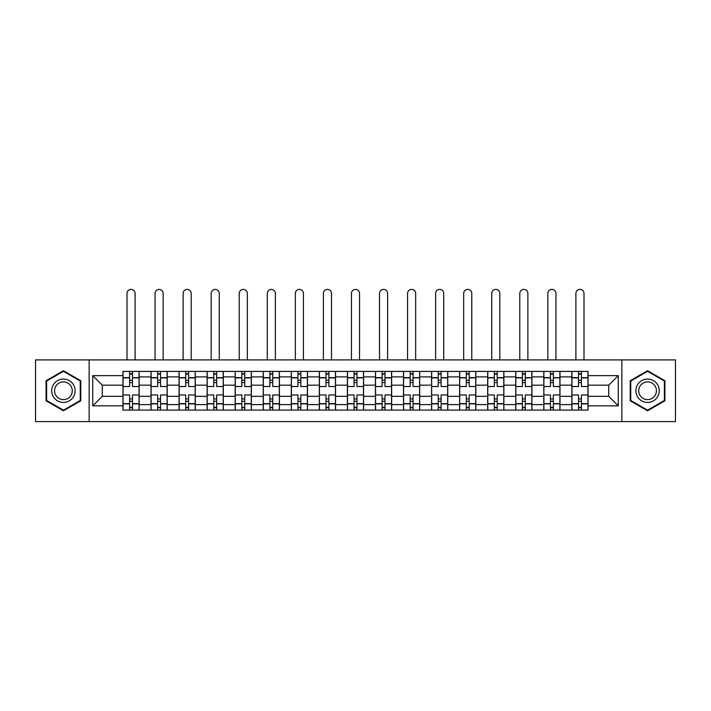 <?xml version="1.0" encoding="UTF-8"?>
<svg xmlns="http://www.w3.org/2000/svg" width="711" height="711" viewBox="0 0 711 711"><rect width="100%" height="100%" fill="white"/><g stroke="black" fill="none" stroke-linecap="round" stroke-linejoin="round"><path stroke-width="1.07" d="M621.858 421.596L675.45 421.596L675.45 359.908L35.55 359.908L35.55 421.596L621.858 421.596L621.858 359.908M151.016 410.087L151.016 376.901L139.143 376.901L139.143 410.087M139.143 376.901L139.143 371.418M151.016 376.901L151.016 371.418M167.201 371.418L167.201 410.087M179.065 410.087L179.065 371.418M195.258 371.418L195.258 410.087M207.123 410.087L207.123 371.418M223.307 371.418L223.307 410.087M235.181 410.087L235.181 371.418M251.365 371.418L251.365 410.087M263.239 410.087L263.239 371.418M279.423 371.418L279.423 410.087M291.297 410.087L291.297 371.418M307.481 371.418L307.481 410.087M319.355 410.087L319.355 371.418M335.539 371.418L335.539 410.087M347.403 410.087L347.403 371.418M363.597 371.418L363.597 410.087M375.461 410.087L375.461 371.418M391.645 371.418L391.645 410.087M403.519 410.087L403.519 371.418M419.703 371.418L419.703 410.087M431.577 410.087L431.577 371.418M447.761 371.418L447.761 410.087M459.635 410.087L459.635 371.418M475.819 371.418L475.819 410.087M487.693 410.087L487.693 371.418M503.877 371.418L503.877 410.087M515.742 410.087L515.742 371.418M531.935 371.418L531.935 410.087M543.799 410.087L543.799 371.418M559.984 371.418L559.984 410.087M571.857 410.087L571.857 371.418M571.857 396.329L559.984 396.329M543.799 396.329L531.935 396.329M515.742 396.329L503.877 396.329M487.693 396.329L475.819 396.329M459.635 396.329L447.761 396.329M431.577 396.329L419.703 396.329M403.519 396.329L391.645 396.329M375.461 396.329L363.597 396.329M347.403 396.329L335.539 396.329M319.355 396.329L307.481 396.329M291.297 396.329L279.423 396.329M263.239 396.329L251.365 396.329M235.181 396.329L223.307 396.329M207.123 396.329L195.258 396.329M179.065 396.329L167.201 396.329M151.016 396.329L139.143 396.329M571.857 385.175L559.984 385.175M543.799 385.175L531.935 385.175M515.742 385.175L503.877 385.175M487.693 385.175L475.819 385.175M459.635 385.175L447.761 385.175M431.577 385.175L419.703 385.175M403.519 385.175L391.645 385.175M375.461 385.175L363.597 385.175M347.403 385.175L335.539 385.175M319.355 385.175L307.481 385.175M291.297 385.175L279.423 385.175M263.239 385.175L251.365 385.175M235.181 385.175L223.307 385.175M207.123 385.175L195.258 385.175M179.065 385.175L167.201 385.175M151.016 385.175L139.143 385.175M102.277 396.329L122.959 396.329L122.959 385.175L102.277 385.175L102.277 396.329L92.741 405.857L92.741 375.639L122.959 375.639L122.959 385.175M588.041 385.175L588.041 396.329L608.723 396.329L608.723 385.175L588.041 385.175L588.041 371.418L122.959 371.418L122.959 375.639M588.041 375.639L618.259 375.639L618.259 405.857L588.041 405.857L588.041 396.329M122.959 396.329L122.959 410.087L588.041 410.087L588.041 405.857M122.959 405.857L92.741 405.857M89.142 421.596L89.142 359.908M80.778 380.732L63.43 370.707L46.073 380.732L46.073 400.773L63.43 410.789L80.778 400.773L80.778 380.732M664.927 380.732L647.57 370.707L630.222 380.732L630.222 400.773L647.57 410.789L664.927 400.773L664.927 380.732M132.486 407.385L129.606 407.385M129.606 374.11L132.486 374.11M160.544 407.385L157.664 407.385M157.664 374.11L160.544 374.11M188.602 407.385L185.722 407.385M185.722 374.11L188.602 374.11M216.659 407.385L213.78 407.385M213.78 374.11L216.659 374.11M244.717 407.385L241.838 407.385M241.838 374.11L244.717 374.11M272.766 407.385L269.896 407.385M269.896 374.11L272.766 374.11M300.824 407.385L297.945 407.385M297.945 374.11L300.824 374.11M328.882 407.385L326.002 407.385M326.002 374.11L328.882 374.11M356.94 407.385L354.06 407.385M354.06 374.11L356.94 374.11M384.998 407.385L382.118 407.385M382.118 374.11L384.998 374.11M413.055 407.385L410.176 407.385M410.176 374.11L413.055 374.11M441.104 407.385L438.234 407.385M438.234 374.11L441.104 374.11M469.162 407.385L466.283 407.385M466.283 374.11L469.162 374.11M497.22 407.385L494.341 407.385M494.341 374.11L497.22 374.11M525.278 407.385L522.398 407.385M522.398 374.11L525.278 374.11M553.336 407.385L550.456 407.385M550.456 374.11L553.336 374.11M581.394 407.385L578.514 407.385M578.514 374.11L581.394 374.11M92.741 375.639L102.277 385.175M608.723 396.329L618.259 405.857M608.723 385.175L618.259 375.639M139.054 410.087L139.054 386.526L132.486 386.526L132.486 371.418M129.606 371.418L129.606 386.526L123.047 386.526L123.047 371.418M135.099 359.908L135.099 293.456A4.044 4.044 0 0 0 131.046 289.404A4.044 4.044 0 0 0 127.002 293.456L127.002 359.908M139.054 386.526L139.054 371.418M123.047 410.087L123.047 394.978L129.606 394.978L129.606 410.087M132.486 410.087L132.486 394.978L139.054 394.978M129.606 382.571L132.486 382.571M123.047 394.978L123.047 386.526M132.486 398.933L129.606 398.933M132.486 407.75L129.606 407.75M129.606 401.271L132.486 401.271M132.486 380.225L129.606 380.225M129.606 373.755L132.486 373.755M53.298 396.596A11.687 11.687 0 0 0 69.269 400.871A11.687 11.687 0 0 0 73.553 384.909A11.687 11.687 0 0 0 57.582 380.625A11.687 11.687 0 0 0 53.298 396.596M55.76 395.174A8.852 8.852 0 0 0 67.856 398.418A8.852 8.852 0 0 0 71.091 386.322A8.852 8.852 0 0 0 59.004 383.087A8.852 8.852 0 0 0 55.76 395.174M63.43 371.329L80.245 381.043L80.245 400.462L63.43 410.167L46.615 400.462L46.615 381.043L63.43 371.329M637.447 396.596A11.687 11.687 0 0 0 653.418 400.871A11.687 11.687 0 0 0 657.702 384.909A11.687 11.687 0 0 0 641.731 380.625A11.687 11.687 0 0 0 637.447 396.596M639.909 395.174A8.852 8.852 0 0 0 651.996 398.418A8.852 8.852 0 0 0 655.24 386.322A8.852 8.852 0 0 0 643.144 383.087A8.852 8.852 0 0 0 639.909 395.174M647.57 371.329L664.385 381.043L664.385 400.462L647.57 410.167L630.755 400.462L630.755 381.043L647.57 371.329M167.112 410.087L167.112 386.526L160.544 386.526L160.544 371.418M157.664 371.418L157.664 386.526L151.105 386.526L151.105 371.418M163.157 359.908L163.157 293.456A4.044 4.044 0 0 0 159.104 289.404A4.044 4.044 0 0 0 155.06 293.456L155.06 359.908M167.112 386.526L167.112 371.418M151.105 410.087L151.105 394.978L157.664 394.978L157.664 410.087M160.544 410.087L160.544 394.978L167.112 394.978M157.664 382.571L160.544 382.571M151.105 394.978L151.105 386.526M160.544 398.933L157.664 398.933M160.544 407.75L157.664 407.75M157.664 401.271L160.544 401.271M160.544 380.225L157.664 380.225M157.664 373.755L160.544 373.755M195.169 410.087L195.169 386.526L188.602 386.526L188.602 371.418M185.722 371.418L185.722 386.526L179.163 386.526L179.163 371.418M191.206 359.908L191.206 293.456A4.044 4.044 0 0 0 187.162 289.404A4.044 4.044 0 0 0 183.118 293.456L183.118 359.908M195.169 386.526L195.169 371.418M179.163 410.087L179.163 394.978L185.722 394.978L185.722 410.087M188.602 410.087L188.602 394.978L195.169 394.978M185.722 382.571L188.602 382.571M179.163 394.978L179.163 386.526M188.602 398.933L185.722 398.933M188.602 407.75L185.722 407.75M185.722 401.271L188.602 401.271M188.602 380.225L185.722 380.225M185.722 373.755L188.602 373.755M223.218 410.087L223.218 386.526L216.659 386.526L216.659 371.418M213.78 371.418L213.78 386.526L207.212 386.526L207.212 371.418M219.264 359.908L219.264 293.456A4.044 4.044 0 0 0 215.22 289.404A4.044 4.044 0 0 0 211.176 293.456L211.176 359.908M223.218 386.526L223.218 371.418M207.212 410.087L207.212 394.978L213.78 394.978L213.78 410.087M216.659 410.087L216.659 394.978L223.218 394.978M213.78 382.571L216.659 382.571M207.212 394.978L207.212 386.526M216.659 398.933L213.78 398.933M216.659 407.75L213.78 407.75M213.78 401.271L216.659 401.271M216.659 380.225L213.78 380.225M213.78 373.755L216.659 373.755M251.276 410.087L251.276 386.526L244.717 386.526L244.717 371.418M241.838 371.418L241.838 386.526L235.27 386.526L235.27 371.418M247.321 359.908L247.321 293.456A4.044 4.044 0 0 0 243.278 289.404A4.044 4.044 0 0 0 239.225 293.456L239.225 359.908M251.276 386.526L251.276 371.418M235.27 410.087L235.27 394.978L241.838 394.978L241.838 410.087M244.717 410.087L244.717 394.978L251.276 394.978M241.838 382.571L244.717 382.571M235.27 394.978L235.27 386.526M244.717 398.933L241.838 398.933M244.717 407.75L241.838 407.75M241.838 401.271L244.717 401.271M244.717 380.225L241.838 380.225M241.838 373.755L244.717 373.755M279.334 410.087L279.334 386.526L272.766 386.526L272.766 371.418M269.896 371.418L269.896 386.526L263.328 386.526L263.328 371.418M275.379 359.908L275.379 293.456A4.044 4.044 0 0 0 271.335 289.404A4.044 4.044 0 0 0 267.283 293.456L267.283 359.908M279.334 386.526L279.334 371.418M263.328 410.087L263.328 394.978L269.896 394.978L269.896 410.087M272.766 410.087L272.766 394.978L279.334 394.978M269.896 382.571L272.766 382.571M263.328 394.978L263.328 386.526M272.766 398.933L269.896 398.933M272.766 407.75L269.896 407.75M269.896 401.271L272.766 401.271M272.766 380.225L269.896 380.225M269.896 373.755L272.766 373.755M307.392 410.087L307.392 386.526L300.824 386.526L300.824 371.418M297.945 371.418L297.945 386.526L291.386 386.526L291.386 371.418M303.437 359.908L303.437 293.456A4.044 4.044 0 0 0 299.384 289.404A4.044 4.044 0 0 0 295.341 293.456L295.341 359.908M307.392 386.526L307.392 371.418M291.386 410.087L291.386 394.978L297.945 394.978L297.945 410.087M300.824 410.087L300.824 394.978L307.392 394.978M297.945 382.571L300.824 382.571M291.386 394.978L291.386 386.526M300.824 398.933L297.945 398.933M300.824 407.75L297.945 407.75M297.945 401.271L300.824 401.271M300.824 380.225L297.945 380.225M297.945 373.755L300.824 373.755M335.45 410.087L335.45 386.526L328.882 386.526L328.882 371.418M326.002 371.418L326.002 386.526L319.443 386.526L319.443 371.418M331.486 359.908L331.486 293.456A4.044 4.044 0 0 0 327.442 289.404A4.044 4.044 0 0 0 323.398 293.456L323.398 359.908M335.45 386.526L335.45 371.418M319.443 410.087L319.443 394.978L326.002 394.978L326.002 410.087M328.882 410.087L328.882 394.978L335.45 394.978M326.002 382.571L328.882 382.571M319.443 394.978L319.443 386.526M328.882 398.933L326.002 398.933M328.882 407.75L326.002 407.75M326.002 401.271L328.882 401.271M328.882 380.225L326.002 380.225M326.002 373.755L328.882 373.755M363.508 410.087L363.508 386.526L356.94 386.526L356.94 371.418M354.06 371.418L354.06 386.526L347.492 386.526L347.492 371.418M359.544 359.908L359.544 293.456A4.044 4.044 0 0 0 355.5 289.404A4.044 4.044 0 0 0 351.456 293.456L351.456 359.908M363.508 386.526L363.508 371.418M347.492 410.087L347.492 394.978L354.06 394.978L354.06 410.087M356.94 410.087L356.94 394.978L363.508 394.978M354.06 382.571L356.94 382.571M347.492 394.978L347.492 386.526M356.94 398.933L354.06 398.933M356.94 407.75L354.06 407.75M354.06 401.271L356.94 401.271M356.94 380.225L354.06 380.225M354.06 373.755L356.94 373.755M391.557 410.087L391.557 386.526L384.998 386.526L384.998 371.418M382.118 371.418L382.118 386.526L375.55 386.526L375.55 371.418M387.602 359.908L387.602 293.456A4.044 4.044 0 0 0 383.558 289.404A4.044 4.044 0 0 0 379.514 293.456L379.514 359.908M391.557 386.526L391.557 371.418M375.55 410.087L375.55 394.978L382.118 394.978L382.118 410.087M384.998 410.087L384.998 394.978L391.557 394.978M382.118 382.571L384.998 382.571M375.55 394.978L375.55 386.526M384.998 398.933L382.118 398.933M384.998 407.75L382.118 407.75M382.118 401.271L384.998 401.271M384.998 380.225L382.118 380.225M382.118 373.755L384.998 373.755M419.614 410.087L419.614 386.526L413.055 386.526L413.055 371.418M410.176 371.418L410.176 386.526L403.608 386.526L403.608 371.418M415.659 359.908L415.659 293.456A4.044 4.044 0 0 0 411.616 289.404A4.044 4.044 0 0 0 407.563 293.456L407.563 359.908M419.614 386.526L419.614 371.418M403.608 410.087L403.608 394.978L410.176 394.978L410.176 410.087M413.055 410.087L413.055 394.978L419.614 394.978M410.176 382.571L413.055 382.571M403.608 394.978L403.608 386.526M413.055 398.933L410.176 398.933M413.055 407.75L410.176 407.75M410.176 401.271L413.055 401.271M413.055 380.225L410.176 380.225M410.176 373.755L413.055 373.755M447.672 410.087L447.672 386.526L441.104 386.526L441.104 371.418M438.234 371.418L438.234 386.526L431.666 386.526L431.666 371.418M443.717 359.908L443.717 293.456A4.044 4.044 0 0 0 439.665 289.404A4.044 4.044 0 0 0 435.621 293.456L435.621 359.908M447.672 386.526L447.672 371.418M431.666 410.087L431.666 394.978L438.234 394.978L438.234 410.087M441.104 410.087L441.104 394.978L447.672 394.978M438.234 382.571L441.104 382.571M431.666 394.978L431.666 386.526M441.104 398.933L438.234 398.933M441.104 407.75L438.234 407.75M438.234 401.271L441.104 401.271M441.104 380.225L438.234 380.225M438.234 373.755L441.104 373.755M475.73 410.087L475.73 386.526L469.162 386.526L469.162 371.418M466.283 371.418L466.283 386.526L459.724 386.526L459.724 371.418M471.775 359.908L471.775 293.456A4.044 4.044 0 0 0 467.722 289.404A4.044 4.044 0 0 0 463.679 293.456L463.679 359.908M475.73 386.526L475.73 371.418M459.724 410.087L459.724 394.978L466.283 394.978L466.283 410.087M469.162 410.087L469.162 394.978L475.73 394.978M466.283 382.571L469.162 382.571M459.724 394.978L459.724 386.526M469.162 398.933L466.283 398.933M469.162 407.75L466.283 407.75M466.283 401.271L469.162 401.271M469.162 380.225L466.283 380.225M466.283 373.755L469.162 373.755M503.788 410.087L503.788 386.526L497.22 386.526L497.22 371.418M494.341 371.418L494.341 386.526L487.782 386.526L487.782 371.418M499.824 359.908L499.824 293.456A4.044 4.044 0 0 0 495.78 289.404A4.044 4.044 0 0 0 491.736 293.456L491.736 359.908M503.788 386.526L503.788 371.418M487.782 410.087L487.782 394.978L494.341 394.978L494.341 410.087M497.22 410.087L497.22 394.978L503.788 394.978M494.341 382.571L497.22 382.571M487.782 394.978L487.782 386.526M497.22 398.933L494.341 398.933M497.22 407.75L494.341 407.75M494.341 401.271L497.22 401.271M497.22 380.225L494.341 380.225M494.341 373.755L497.22 373.755M531.837 410.087L531.837 386.526L525.278 386.526L525.278 371.418M522.398 371.418L522.398 386.526L515.831 386.526L515.831 371.418M527.882 359.908L527.882 293.456A4.044 4.044 0 0 0 523.838 289.404A4.044 4.044 0 0 0 519.794 293.456L519.794 359.908M531.837 386.526L531.837 371.418M515.831 410.087L515.831 394.978L522.398 394.978L522.398 410.087M525.278 410.087L525.278 394.978L531.837 394.978M522.398 382.571L525.278 382.571M515.831 394.978L515.831 386.526M525.278 398.933L522.398 398.933M525.278 407.75L522.398 407.75M522.398 401.271L525.278 401.271M525.278 380.225L522.398 380.225M522.398 373.755L525.278 373.755M559.895 410.087L559.895 386.526L553.336 386.526L553.336 371.418M550.456 371.418L550.456 386.526L543.888 386.526L543.888 371.418M555.94 359.908L555.94 293.456A4.044 4.044 0 0 0 551.896 289.404A4.044 4.044 0 0 0 547.843 293.456L547.843 359.908M559.895 386.526L559.895 371.418M543.888 410.087L543.888 394.978L550.456 394.978L550.456 410.087M553.336 410.087L553.336 394.978L559.895 394.978M550.456 382.571L553.336 382.571M543.888 394.978L543.888 386.526M553.336 398.933L550.456 398.933M553.336 407.75L550.456 407.75M550.456 401.271L553.336 401.271M553.336 380.225L550.456 380.225M550.456 373.755L553.336 373.755M587.953 410.087L587.953 386.526L581.394 386.526L581.394 371.418M578.514 371.418L578.514 386.526L571.946 386.526L571.946 371.418M583.998 359.908L583.998 293.456A4.044 4.044 0 0 0 579.954 289.404A4.044 4.044 0 0 0 575.901 293.456L575.901 359.908M587.953 386.526L587.953 371.418M571.946 410.087L571.946 394.978L578.514 394.978L578.514 410.087M581.394 410.087L581.394 394.978L587.953 394.978M578.514 382.571L581.394 382.571M571.946 394.978L571.946 386.526M581.394 398.933L578.514 398.933M581.394 407.75L578.514 407.75M578.514 401.271L581.394 401.271M581.394 380.225L578.514 380.225M578.514 373.755L581.394 373.755M543.799 376.901L531.935 376.901M515.742 376.901L503.877 376.901M487.693 376.901L475.819 376.901M459.635 376.901L447.761 376.901M431.577 376.901L419.703 376.901M403.519 376.901L391.645 376.901M375.461 376.901L363.597 376.901M347.403 376.901L335.539 376.901M319.355 376.901L307.481 376.901M291.297 376.901L279.423 376.901M263.239 376.901L251.365 376.901M235.181 376.901L223.307 376.901M207.123 376.901L195.258 376.901M179.065 376.901L167.201 376.901M571.857 376.901L559.984 376.901M543.799 404.595L531.935 404.595M515.742 404.595L503.877 404.595M487.693 404.595L475.819 404.595M459.635 404.595L447.761 404.595M431.577 404.595L419.703 404.595M403.519 404.595L391.645 404.595M375.461 404.595L363.597 404.595M347.403 404.595L335.539 404.595M319.355 404.595L307.481 404.595M291.297 404.595L279.423 404.595M263.239 404.595L251.365 404.595M235.181 404.595L223.307 404.595M207.123 404.595L195.258 404.595M179.065 404.595L167.201 404.595M151.016 404.595L139.143 404.595M571.857 404.595L559.984 404.595M139.054 377.621L132.486 377.621M129.606 377.621L123.047 377.621M129.606 377.861L123.047 377.861M129.606 403.644L123.047 403.644M129.606 403.884L123.047 403.884M139.054 403.884L132.486 403.884M139.054 377.861L132.486 377.861M139.054 403.644L132.486 403.644M167.112 377.621L160.544 377.621M157.664 377.621L151.105 377.621M157.664 377.861L151.105 377.861M157.664 403.644L151.105 403.644M157.664 403.884L151.105 403.884M167.112 403.884L160.544 403.884M167.112 377.861L160.544 377.861M167.112 403.644L160.544 403.644M195.169 377.621L188.602 377.621M185.722 377.621L179.163 377.621M185.722 377.861L179.163 377.861M185.722 403.644L179.163 403.644M185.722 403.884L179.163 403.884M195.169 403.884L188.602 403.884M195.169 377.861L188.602 377.861M195.169 403.644L188.602 403.644M223.218 377.621L216.659 377.621M213.78 377.621L207.212 377.621M213.78 377.861L207.212 377.861M213.78 403.644L207.212 403.644M213.78 403.884L207.212 403.884M223.218 403.884L216.659 403.884M223.218 377.861L216.659 377.861M223.218 403.644L216.659 403.644M251.276 377.621L244.717 377.621M241.838 377.621L235.27 377.621M241.838 377.861L235.27 377.861M241.838 403.644L235.27 403.644M241.838 403.884L235.27 403.884M251.276 403.884L244.717 403.884M251.276 377.861L244.717 377.861M251.276 403.644L244.717 403.644M279.334 377.621L272.766 377.621M269.896 377.621L263.328 377.621M269.896 377.861L263.328 377.861M269.896 403.644L263.328 403.644M269.896 403.884L263.328 403.884M279.334 403.884L272.766 403.884M279.334 377.861L272.766 377.861M279.334 403.644L272.766 403.644M307.392 377.621L300.824 377.621M297.945 377.621L291.386 377.621M297.945 377.861L291.386 377.861M297.945 403.644L291.386 403.644M297.945 403.884L291.386 403.884M307.392 403.884L300.824 403.884M307.392 377.861L300.824 377.861M307.392 403.644L300.824 403.644M335.45 377.621L328.882 377.621M326.002 377.621L319.443 377.621M326.002 377.861L319.443 377.861M326.002 403.644L319.443 403.644M326.002 403.884L319.443 403.884M335.45 403.884L328.882 403.884M335.45 377.861L328.882 377.861M335.45 403.644L328.882 403.644M363.508 377.621L356.94 377.621M354.06 377.621L347.492 377.621M354.06 377.861L347.492 377.861M354.06 403.644L347.492 403.644M354.06 403.884L347.492 403.884M363.508 403.884L356.94 403.884M363.508 377.861L356.94 377.861M363.508 403.644L356.94 403.644M391.557 377.621L384.998 377.621M382.118 377.621L375.55 377.621M382.118 377.861L375.55 377.861M382.118 403.644L375.55 403.644M382.118 403.884L375.55 403.884M391.557 403.884L384.998 403.884M391.557 377.861L384.998 377.861M391.557 403.644L384.998 403.644M419.614 377.621L413.055 377.621M410.176 377.621L403.608 377.621M410.176 377.861L403.608 377.861M410.176 403.644L403.608 403.644M410.176 403.884L403.608 403.884M419.614 403.884L413.055 403.884M419.614 377.861L413.055 377.861M419.614 403.644L413.055 403.644M447.672 377.621L441.104 377.621M438.234 377.621L431.666 377.621M438.234 377.861L431.666 377.861M438.234 403.644L431.666 403.644M438.234 403.884L431.666 403.884M447.672 403.884L441.104 403.884M447.672 377.861L441.104 377.861M447.672 403.644L441.104 403.644M475.73 377.621L469.162 377.621M466.283 377.621L459.724 377.621M466.283 377.861L459.724 377.861M466.283 403.644L459.724 403.644M466.283 403.884L459.724 403.884M475.73 403.884L469.162 403.884M475.73 377.861L469.162 377.861M475.73 403.644L469.162 403.644M503.788 377.621L497.22 377.621M494.341 377.621L487.782 377.621M494.341 377.861L487.782 377.861M494.341 403.644L487.782 403.644M494.341 403.884L487.782 403.884M503.788 403.884L497.22 403.884M503.788 377.861L497.22 377.861M503.788 403.644L497.22 403.644M531.837 377.621L525.278 377.621M522.398 377.621L515.831 377.621M522.398 377.861L515.831 377.861M522.398 403.644L515.831 403.644M522.398 403.884L515.831 403.884M531.837 403.884L525.278 403.884M531.837 377.861L525.278 377.861M531.837 403.644L525.278 403.644M559.895 377.621L553.336 377.621M550.456 377.621L543.888 377.621M550.456 377.861L543.888 377.861M550.456 403.644L543.888 403.644M550.456 403.884L543.888 403.884M559.895 403.884L553.336 403.884M559.895 377.861L553.336 377.861M559.895 403.644L553.336 403.644M587.953 377.621L581.394 377.621M578.514 377.621L571.946 377.621M578.514 377.861L571.946 377.861M578.514 403.644L571.946 403.644M578.514 403.884L571.946 403.884M587.953 403.884L581.394 403.884M587.953 377.861L581.394 377.861M587.953 403.644L581.394 403.644"/></g></svg>
